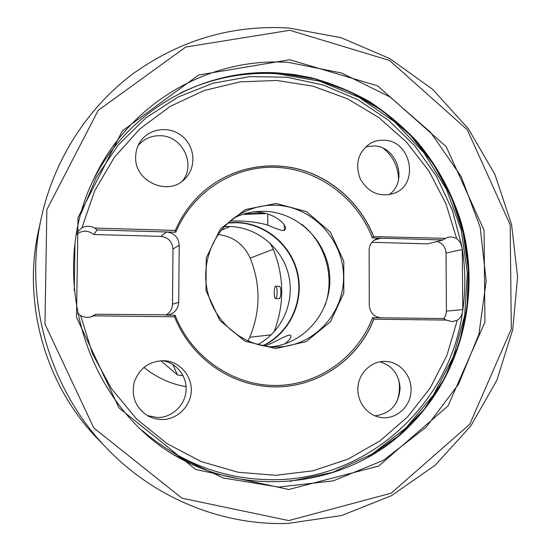 <?xml version="1.0" encoding="UTF-8"?>
<svg xmlns="http://www.w3.org/2000/svg" width="551" height="551" viewBox="0 0 551 551"><rect width="100%" height="100%" fill="white"/><g stroke="black" fill="none" stroke-linecap="round" stroke-linejoin="round"><path stroke-width="0.83" d="M275.707 348.576L244.789 341.11L219.821 320.427L206.005 290.652L206.239 257.909L220.386 228.927L245.415 209.545L276.134 203.457L306.439 211.612L330.49 232.212L343.783 261.202L343.81 293.056L330.51 321.694L306.287 341.558L275.707 348.576M205.399 189.895C232.019 167.897 268.502 160.582 301.108 169.853C333.692 179.309 360.974 204.655 373.557 236.579L445.552 238.342L448.08 237.323C451.09 236.599 453.962 237.068 456.696 238.735L458.659 240.408L460.608 243.101L462.261 248.701L462.771 309.621L462.385 312.844C461.559 316.047 459.871 318.478 457.316 320.145L452.509 321.653L446.124 320.076L443.465 318.561L372.566 317.686L373.785 318.898C357.069 363.577 308.856 393.125 260.933 385.769M381.106 317.789C373.957 316.949 370.01 312.761 369.273 305.22L369.136 250.147C369.439 244.389 372.152 240.553 377.283 238.645L380.858 238.163L442.928 239.954L427.679 243.866L371.863 242.302M373.557 236.579L372.352 237.915L380.858 238.163L374.081 240.229M76.389 234.609C82.127 230.07 87.94 230.036 93.822 234.512L97.024 229.953L175.81 232.233L175.101 230.897L175.342 230.428C182.285 214.38 192.313 200.86 205.427 189.875C232.012 167.89 268.433 160.548 301.018 169.756C333.575 179.137 360.877 204.387 373.537 236.234M93.822 234.512L160.809 236.393L166.567 231.964C174.302 232.963 178.517 237.35 179.213 245.133L178.717 302.368C178.249 308.815 174.929 312.961 168.771 314.8L95.888 314.249L90.943 316.894M446.124 320.076L373.764 319.201C356.945 363.736 308.801 393.125 260.974 385.769C223.458 380.727 188.986 353.549 174.571 316.791L174.316 316.315L175.073 315.234L165.789 315.117M143.928 367.359C155.423 376.739 168.331 382.966 182.65 386.024L186.1 386.747M160.809 360.691L177.436 374.921L183.125 375.768M456.696 238.735L445.869 203.601L428.919 170.996L406.383 142.013L378.964 117.652L347.543 98.808L313.126 86.218L276.884 80.453L240.071 81.865L204.049 90.564L170.183 106.398L139.851 128.913L114.312 157.372L94.703 190.749L81.92 227.763C86.252 225.662 90.557 225.765 94.834 228.073L175.342 230.428M76.699 232.818L81.92 227.763M174.571 316.791L93.642 315.813L92.589 316.315C88.504 317.934 84.523 317.693 80.66 315.585L92.478 353.659L111.419 388.627L136.648 419.035L167.07 443.679L201.356 461.621L238.073 472.255L275.72 475.306L312.823 470.829L347.991 459.148L379.97 440.876L407.678 416.811L430.221 387.932L446.93 355.319L457.316 320.145M80.66 315.585L77.477 313.051M135.663 156.787C135.753 151.628 137.109 146.869 139.74 142.523C148.198 128.397 168.992 125.304 181.968 136.007C195.15 146.449 196.659 167.38 185.005 178.765C168.64 196.81 134.251 181.747 135.663 156.787M383.758 140.216C411.101 140.223 419.848 184.186 394.275 193.263C379.928 197.554 368.633 192.85 360.375 179.165C354.727 164.177 357.998 152.283 370.196 143.48C374.384 141.09 378.902 140.009 383.758 140.216M383.544 148.508C393.235 156.58 398.242 166.939 398.559 179.592M398.683 379.577C400.15 387.325 399.461 394.86 396.61 402.182M289 28.046L341.165 37.73L389.771 58.592L432.721 89.4L468.226 128.576L494.867 174.281L511.562 224.505L517.609 277.07L512.699 329.732L496.906 380.169L470.719 426.095L435.083 465.285L391.41 495.693L341.579 515.536L287.897 523.45C222.576 525.64 154.886 498.538 106.963 448.48C49.005 389.102 23.259 298.291 41.421 217.328C54.232 159.28 87.637 107.81 132.894 73.813C180.439 39.858 232.474 24.602 289 28.046M41.421 217.328L38.577 230.442C22.198 303.518 45.361 385.211 97.658 438.81L106.963 448.48M288.924 62.483C210.551 56.546 129.437 102.328 93.966 178.627C47.386 271.671 83.518 399.096 172.002 453.852L223.506 478.027L278.634 487.098L333.252 480.865L383.524 460.264L426.143 427.19L458.535 384.219L478.895 334.381L486.196 280.955L480.169 227.294L461.263 176.706L430.6 132.309L389.97 96.955L341.758 73.056L288.924 62.483M168.943 451.827C246.462 501.314 350.222 487.05 410.054 425.489C461.91 373.488 481.264 293.8 461.352 223.134C452.157 193.105 437.033 165.3 416.811 141.331C402.478 126.11 386.561 112.79 369.074 101.37C350.842 91.17 331.647 83.318 311.48 77.815L295.267 74.716L278.834 73.001C204.304 67.573 127.302 110.338 92.423 181.947M74.254 290.48L74.922 244.775M411.067 389.433C411.59 406.239 395.714 420.613 379.963 417.3C366.601 414.965 356.525 400.99 357.964 386.699C359.252 372.393 371.698 360.905 385.163 361.394C399.117 361.525 411.266 374.728 411.067 389.433M162.049 419.566L155.52 418.87L149.314 416.701C136.269 409.042 131.193 397.67 134.093 382.573C139.279 368.123 149.411 360.836 164.467 360.705C179.64 361.649 191.968 375.603 191.273 390.914C190.777 406.232 177.332 419.525 162.049 419.566M138.094 145.636C143.921 138.804 151.387 135.498 160.486 135.718C182.471 135.89 196.273 164.577 182.374 181.065M162.256 360.643C176.472 362.661 187.271 376.402 186.073 390.852C185.033 405.302 172.174 417.52 157.724 417.562L147.351 415.654M379.97 361.78C392.47 365.774 399.179 374.632 400.095 388.359C398.717 404.613 390.328 413.767 374.921 415.833M365.602 146.91L373.626 145.953C397.361 145.946 408.518 181.94 388.779 194.806M178.717 302.368L172.497 304.166L172.993 249.066L179.213 245.133M93.642 315.813L95.888 314.249M97.024 229.953L94.834 228.073M172.497 304.166C172.263 309.083 170.004 312.734 165.727 315.117M160.809 236.393C168.262 237.35 172.318 241.572 172.993 249.066M462.771 309.621L446.441 311.101L446.034 253.129L462.296 249.479M437.129 241.441C442.632 243.205 445.594 247.096 446.034 253.129M445.552 238.342L442.928 239.954M446.441 311.101L445.773 315.206L443.796 318.781M301.741 224.305C325.579 242.977 335.373 277.511 324.876 305.915M284.709 343.92C289.075 340.47 291.148 337.811 290.921 335.931C290.301 332.391 279.04 340.463 264.804 346.104M270.968 346.827C305.082 343.597 331.647 311.363 329.725 276.857C328.224 242.33 298.773 212.314 264.721 211.315C254.107 210.992 243.99 213.147 234.382 217.776M275.748 205.234C262.662 204.848 250.443 207.996 239.086 214.676C213.168 230.077 199.82 263.895 208.195 294.22C216.433 324.58 245.161 346.916 275.321 346.992L276.602 346.992C313.429 346.696 344.189 313.657 343.542 276.581C343.411 239.499 312.238 206.336 275.748 205.234M267.793 214.015L267.758 225.07C275.837 228.782 281.347 230.621 284.295 230.587L285.528 228.913C286.341 223.706 273 211.577 253.226 211.956M230.187 221.054C243.762 220.538 256.284 221.874 267.758 225.07M244.754 213.788L264.315 213.106M262.696 345.718C288.779 333.527 303.539 302.761 297.464 274.315C291.541 245.836 265.63 223.548 236.868 222.687L227.921 223.059M263.206 345.821C289.309 333.486 304.014 302.602 297.871 274.088C291.878 245.546 265.885 223.224 237.047 222.363L228.3 222.707M257.765 344.554C282.036 331.75 295.04 302.1 288.641 275.142C282.367 248.157 257.537 227.336 230.118 226.537L224.333 226.633M270.038 243.053L273.275 249.238C284.282 276.754 284.53 304.338 274.019 331.998M218.044 234.478C233.052 236.345 243.769 244.224 250.202 258.109C260.754 284.557 260.609 310.943 249.775 337.26L247.902 341.007M177.436 374.921L172.835 364.5M289.771 59.742L377.566 85.832L446.172 146.614L484.074 230.318L484.921 322.156L447.997 405.977L378.716 466.05L288.834 489.495L195.633 469.411L119.016 407.947L76.527 317.355L77.987 217.638L122.356 130.876L198.622 75.005L289.771 59.742M289.833 30.284L185.749 47.049L98.147 110.427L46.856 209.642L44.975 324.098L93.856 428.037L181.982 498.2L288.765 520.578L391.203 493.173L469.721 424.325L511.307 328.933L510.185 224.746L467.269 129.754L389.585 60.486L289.833 30.284M275.775 286.224L279.529 286.293L280.507 287.856C281.292 293.29 280.9 296.872 279.35 298.614L275.658 298.552C277.139 296.638 277.511 293.056 276.76 287.794L275.775 286.224C273.847 285.969 273.654 298.862 275.59 298.559M175.073 315.234C191.218 357 232.915 385.659 275.596 385.493C318.32 385.369 357.503 357.282 372.566 317.686M372.352 237.915C357.103 198.071 318.382 169.185 276.244 167.318C234.154 165.445 192.643 191.576 175.81 232.233M80.963 213.816L96.308 177.339L118.265 144.975L145.843 117.928L177.856 97.134L212.996 83.235L249.892 76.589L287.167 77.271L323.499 85.081L357.661 99.614L388.524 120.242L415.117 146.194L436.612 176.547L452.357 210.275L461.862 246.269M462.385 312.844C449.864 403.05 369.666 478.729 275.555 479.701C226.151 480.238 181.782 463.914 142.454 430.717M462.261 248.701C465.485 269.26 465.65 289.826 462.75 310.406M258.323 72.815L277.904 73.035L314.841 78.91L349.947 91.611L382.084 110.593L410.247 135.119L433.582 164.336L451.379 197.251L463.102 232.797L468.384 269.852L467.041 307.231L459.066 343.734L444.636 378.165L424.139 409.352L398.139 436.185L367.434 457.647M289.978 481.34L332.666 472.359L371.918 454.196L405.991 427.927L433.465 394.964L453.273 356.91L464.686 315.53L467.344 272.628L461.221 230.056L446.592 189.599L424.07 152.971L394.557 121.778L359.231 97.424L319.552 81.121L277.208 73.765C243.397 71.768 210.978 78.283 179.957 93.305M379.026 450.642C389.998 443.397 400.129 435.152 409.414 425.902C461.345 373.833 480.727 294.041 460.794 223.293C451.579 193.229 436.44 165.39 416.191 141.393C401.837 126.151 385.907 112.817 368.392 101.384C350.14 91.17 330.917 83.311 310.723 77.801L292.147 74.364L271.863 72.691M284.309 225.07L284.295 230.587M242.805 214.38L266.236 213.568M264.377 213.12L244.699 213.802M249.775 337.26L271.257 334.822M250.202 258.109L273.275 249.238M221.054 230.435L229.919 226.53M311.48 77.815L289.792 74.061L271.609 72.684M410.054 425.489L409.414 425.902C400.026 435.256 389.764 443.589 378.633 450.897M290.928 335.986L290.928 336.53"/></g></svg>
